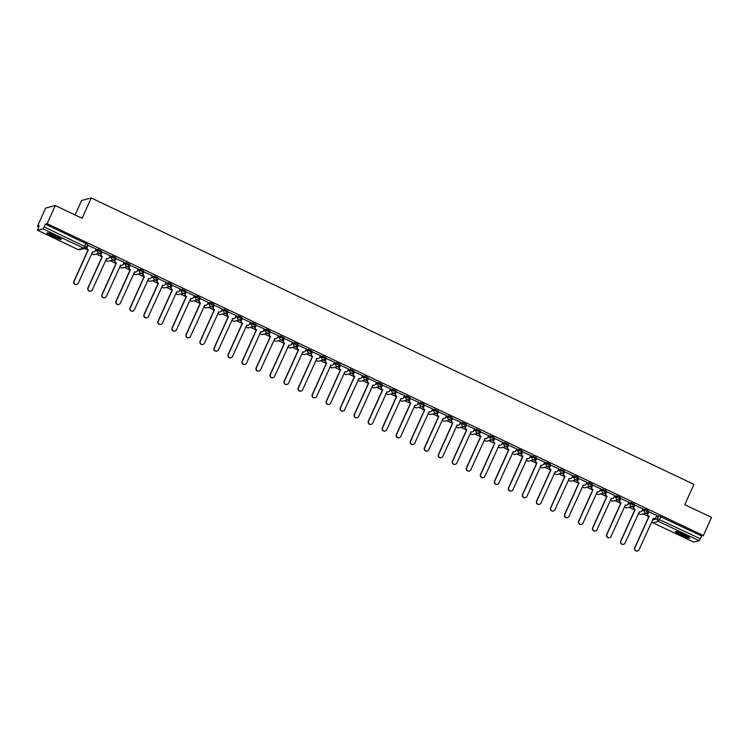 <?xml version="1.0" encoding="UTF-8"?>
<svg xmlns="http://www.w3.org/2000/svg" width="749" height="749" viewBox="0 0 749 749"><rect width="100%" height="100%" fill="white"/><g stroke="black" fill="none" stroke-linecap="round" stroke-linejoin="round"><path stroke-width="1.12" d="M101.152 252.001L101.611 251.046L97.979 249.361L97.529 250.363L101.115 252.076A2.013 1.975 -104.4 0 1 98.503 253.04A2.013 1.975 75.6 0 1 97.529 250.363L95.179 250.971M115.168 258.667L115.627 257.712L114.176 256.785L111.994 256.027L111.545 257.029L115.14 258.733A2.013 1.975 -104.4 0 1 112.519 259.706A2.013 1.975 75.6 0 1 111.545 257.029L109.195 257.628M129.193 265.333L129.652 264.369L126.019 262.693L125.56 263.695L129.156 265.399A2.013 1.975 -104.4 0 1 126.544 266.363A2.013 1.975 75.6 0 1 125.56 263.695L123.22 264.294M143.209 271.99L143.668 271.035L142.216 270.108L140.035 269.35L139.586 270.352L143.181 272.065A2.013 1.975 -104.4 0 1 140.559 273.029A2.013 1.975 75.6 0 1 139.586 270.352L137.236 270.96M157.234 278.656L157.693 277.701L154.06 276.016L153.601 277.018L157.196 278.722A2.013 1.975 -104.4 0 1 154.575 279.695A2.013 1.975 75.6 0 1 153.601 277.018L151.261 277.617M171.249 285.313L171.708 284.358L170.257 283.431L168.076 282.682L167.626 283.684L171.221 285.388A2.013 1.975 -104.4 0 1 168.6 286.352A2.013 1.975 75.6 0 1 167.626 283.684L165.276 284.283M185.275 291.979L185.724 291.024L182.091 289.339L181.642 290.34L185.237 292.054A2.013 1.975 -104.4 0 1 182.616 293.018A2.013 1.975 75.6 0 1 181.642 290.34L179.301 290.949M199.29 298.645L199.749 297.69L198.298 296.763L196.116 296.005L195.667 297.007L199.262 298.711A2.013 1.975 -104.4 0 1 196.641 299.684A2.013 1.975 75.6 0 1 195.667 297.007L193.317 297.606M213.306 305.302L213.765 304.347L212.323 303.42L210.132 302.671L209.683 303.673L213.278 305.377A2.013 1.975 -104.4 0 1 210.656 306.341A2.013 1.975 75.6 0 1 209.683 303.673L207.342 304.272M227.331 311.968L227.79 311.013L224.157 309.328L223.708 310.329L227.293 312.043A2.013 1.975 -104.4 0 1 224.681 313.007A2.013 1.975 75.6 0 1 223.708 310.329L221.358 310.938M241.347 318.634L241.805 317.679L240.354 316.743L238.173 315.994L237.723 316.996L241.318 318.7A2.013 1.975 -104.4 0 1 238.697 319.673A2.013 1.975 75.6 0 1 237.723 316.996L235.373 317.595M255.372 325.291L255.83 324.336L252.198 322.66L251.739 323.652L255.334 325.366A2.013 1.975 -104.4 0 1 252.722 326.33A2.013 1.975 75.6 0 1 251.739 323.652L249.398 324.261M269.387 331.957L269.846 331.002L268.395 330.075L266.213 329.317L265.764 330.318L269.359 332.032A2.013 1.975 -104.4 0 1 266.738 332.996A2.013 1.975 75.6 0 1 265.764 330.318L263.414 330.927M283.412 338.623L283.871 337.668L280.238 335.983L279.78 336.984L283.375 338.688A2.013 1.975 -104.4 0 1 280.753 339.662A2.013 1.975 75.6 0 1 279.78 336.984L277.439 337.584M297.428 345.28L297.887 344.325L296.435 343.398L294.254 342.639L293.805 343.641L297.4 345.355A2.013 1.975 -104.4 0 1 294.778 346.319A2.013 1.975 75.6 0 1 293.805 343.641L291.455 344.25M311.453 351.946L311.902 350.991L308.27 349.306L307.82 350.307L311.415 352.021A2.013 1.975 -104.4 0 1 308.794 352.985A2.013 1.975 75.6 0 1 307.82 350.307L305.48 350.916M325.927 357.657L325.478 358.649L325.927 357.657L322.295 355.972L321.845 356.973L325.441 358.677A2.013 1.975 -104.4 0 1 322.819 359.642A2.013 1.975 75.6 0 1 321.845 356.973L319.495 357.573M339.484 365.269L339.943 364.314L338.501 363.387L336.31 362.628L335.861 363.63L339.456 365.343A2.013 1.975 -104.4 0 1 336.835 366.308A2.013 1.975 75.6 0 1 335.861 363.63L333.52 364.239M353.509 371.935L353.968 370.98L350.335 369.294L349.877 370.296L353.472 372A2.013 1.975 -104.4 0 1 350.86 372.974A2.013 1.975 75.6 0 1 349.877 370.296L347.536 370.905M367.984 377.636L367.534 378.638L367.984 377.636L364.351 375.961L363.902 376.962L367.497 378.666A2.013 1.975 -104.4 0 1 364.875 379.631A2.013 1.975 75.6 0 1 363.902 376.962L361.552 377.562M381.55 385.258L382.009 384.303L378.376 382.617L377.917 383.619L381.513 385.332A2.013 1.975 -104.4 0 1 378.9 386.297A2.013 1.975 75.6 0 1 377.917 383.619L375.577 384.228M395.566 391.924L396.024 390.969L394.573 390.042L392.392 389.283L391.942 390.285L395.538 391.989A2.013 1.975 -104.4 0 1 392.916 392.963A2.013 1.975 75.6 0 1 391.942 390.285L389.592 390.884M410.049 397.625L409.591 398.627L410.049 397.625L406.417 395.949L405.958 396.951L409.553 398.655A2.013 1.975 -104.4 0 1 406.932 399.62A2.013 1.975 75.6 0 1 405.958 396.951L403.617 397.55M423.606 405.246L424.065 404.291L422.614 403.365L420.432 402.606L419.983 403.608L423.578 405.321A2.013 1.975 -104.4 0 1 420.957 406.286A2.013 1.975 75.6 0 1 419.983 403.608L417.633 404.217M437.631 411.913L438.081 410.958L434.448 409.272L433.999 410.274L437.594 411.978A2.013 1.975 -104.4 0 1 434.972 412.952A2.013 1.975 75.6 0 1 433.999 410.274L431.658 410.873M451.647 418.569L452.106 417.614L450.655 416.687L448.473 415.938L448.024 416.94L451.619 418.644A2.013 1.975 -104.4 0 1 448.997 419.609A2.013 1.975 75.6 0 1 448.024 416.94L445.674 417.539M465.663 425.235L466.121 424.28L464.67 423.354L462.489 422.595L462.039 423.597L465.635 425.31A2.013 1.975 -104.4 0 1 463.013 426.275A2.013 1.975 75.6 0 1 462.039 423.597L459.699 424.206M479.688 431.901L480.146 430.947L476.514 429.261L476.055 430.263L479.65 431.967A2.013 1.975 -104.4 0 1 477.038 432.941A2.013 1.975 75.6 0 1 476.055 430.263L473.714 430.862M493.703 438.558L494.162 437.603L492.711 436.676L490.529 435.927L490.08 436.929L493.675 438.633A2.013 1.975 -104.4 0 1 491.054 439.597A2.013 1.975 75.6 0 1 490.08 436.929L487.73 437.528M507.728 445.224L508.187 444.269L504.554 442.584L504.096 443.586L507.691 445.299A2.013 1.975 -104.4 0 1 505.079 446.264A2.013 1.975 75.6 0 1 504.096 443.586L501.755 444.194M521.744 451.89L522.203 450.935L520.752 449.999L518.57 449.25L518.121 450.252L521.716 451.956A2.013 1.975 -104.4 0 1 519.094 452.93A2.013 1.975 75.6 0 1 518.121 450.252L515.771 450.851M535.769 458.547L536.228 457.592L532.595 455.916L532.136 456.909L535.732 458.622A2.013 1.975 -104.4 0 1 533.11 459.586A2.013 1.975 75.6 0 1 532.136 456.909L529.796 457.517M549.785 465.213L550.243 464.258L548.792 463.331L546.611 462.573L546.161 463.575L549.757 465.288A2.013 1.975 -104.4 0 1 547.135 466.252A2.013 1.975 75.6 0 1 546.161 463.575L543.811 464.183M563.81 471.879L564.259 470.924L560.626 469.239L560.177 470.241L563.772 471.945A2.013 1.975 -104.4 0 1 561.151 472.909A2.013 1.975 75.6 0 1 560.177 470.241L557.836 470.84M577.825 478.536L578.284 477.581L576.833 476.654L574.652 475.896L574.202 476.898L577.797 478.611A2.013 1.975 -104.4 0 1 575.176 479.575A2.013 1.975 75.6 0 1 574.202 476.898L571.852 477.506M591.841 485.202L592.3 484.247L590.849 483.32L588.667 482.562L588.218 483.564L591.813 485.277A2.013 1.975 -104.4 0 1 589.191 486.241A2.013 1.975 75.6 0 1 588.218 483.564L585.877 484.172M605.866 491.868L606.325 490.913L602.692 489.228L602.233 490.23L605.829 491.934A2.013 1.975 -104.4 0 1 603.217 492.898A2.013 1.975 75.6 0 1 602.233 490.23L599.893 490.829M619.882 498.525L620.341 497.57L618.889 496.643L616.708 495.885L616.258 496.887L619.854 498.6A2.013 1.975 -104.4 0 1 617.232 499.564A2.013 1.975 75.6 0 1 616.258 496.887L613.908 497.495M633.907 505.191L634.366 504.236L630.733 502.551L630.274 503.553L633.869 505.257A2.013 1.975 -104.4 0 1 631.257 506.23A2.013 1.975 75.6 0 1 630.274 503.553L627.934 504.161M647.922 511.857L648.381 510.893L646.93 509.966L644.749 509.217L644.299 510.219L647.894 511.923A2.013 1.975 -104.4 0 1 645.273 512.887A2.013 1.975 75.6 0 1 644.299 510.219L641.949 510.818M681.019 535.189A7.855 0.983 -155.7 0 0 689.679 538.035A7.855 0.983 -155.7 0 0 684.024 534.421A7.855 0.983 -155.7 0 0 675.364 531.575A7.855 0.983 -155.7 0 0 681.019 535.189M52.645 236.562A7.855 0.983 -155.7 0 0 61.306 239.408A7.855 0.983 -155.7 0 0 55.651 235.785A7.855 0.983 -155.7 0 0 46.99 232.939A7.855 0.983 -155.7 0 0 52.645 236.562M55.314 205.554L82.1 218.277L91.266 197.979L693.939 484.388L684.764 504.695L711.55 517.419L703.367 535.544L47.131 223.67L55.314 205.554L45.68 208.035L37.497 226.151L38.742 226.741M84.45 248.462L87.97 250.138M96.275 254.08L101.986 256.804M110.29 260.746L116.011 263.461M124.315 267.412L130.026 270.127M138.331 274.068L144.051 276.784M152.356 280.735L158.067 283.45M166.372 287.401L172.092 290.116M180.397 294.057L186.108 296.773M194.412 300.724L200.123 303.439M208.437 307.39L214.148 310.105M222.453 314.046L228.164 316.761M236.469 320.712L242.189 323.428M250.494 327.379L256.205 330.094M264.509 334.035L270.23 336.75M278.534 340.701L284.246 343.417M292.55 347.367L298.271 350.083M306.575 354.024L312.286 356.739M320.591 360.69L326.302 363.405M334.616 367.356L340.327 370.072M348.631 374.013L354.343 376.728M362.647 380.679L368.368 383.394M376.672 387.336L382.383 390.06M390.688 394.002L396.408 396.717M404.713 400.668L410.424 403.383M418.728 407.325L424.449 410.04M432.753 413.991L438.465 416.706M446.769 420.657L452.48 423.372M460.794 427.314L466.505 430.029M474.81 433.98L480.521 436.695M488.825 440.646L494.546 443.361M502.851 447.303L508.562 450.018M516.866 453.969L522.587 456.684M530.891 460.635L536.602 463.35M544.907 467.292L550.627 470.007M558.932 473.958L564.643 476.673M572.948 480.624L578.659 483.339M586.973 487.281L592.684 489.996M600.988 493.947L606.699 496.662M615.004 500.613L620.724 503.328M629.029 507.27L634.74 509.985M643.045 513.936L648.765 516.651M75.087 214.944L81.622 200.46L91.266 197.979M37.497 226.151L39.201 225.711L37.45 230.252L42.946 228.848L44.154 226.928L86.275 247.236A2.013 1.975 75.6 0 1 84.983 248.331A2.013 2.013 0 0 0 86.313 247.207L87.586 244.38L86.313 247.161M47.131 223.67L45.427 224.11L44.154 226.928M656.424 516.482L658.774 515.874L657.491 518.701L700.39 538.803L699.182 540.722L693.658 542.098M700.39 538.803L701.663 535.984L703.367 535.544M656.864 515.509L648.625 511.745M642.848 508.852L634.609 505.088M628.823 502.186L620.584 498.422M614.807 495.52L606.568 491.765M600.782 488.863L592.553 485.099M586.767 482.197L578.528 478.433M572.742 475.531L564.512 471.776M558.726 468.874L550.487 465.11M544.71 462.208L536.471 458.444M530.685 455.542L522.446 451.787M516.67 448.885L508.431 445.121M502.645 442.219L494.406 438.455M488.629 435.562L480.39 431.798M474.604 428.896L466.374 425.132M460.588 422.23L452.349 418.466M446.563 415.573L438.334 411.81M432.548 408.907L424.308 405.143M418.532 402.241L410.293 398.477M404.507 395.584L396.268 391.821M390.491 388.918L382.252 385.155M376.466 382.252L368.227 378.488M362.45 375.595L354.211 371.832M348.425 368.929L340.196 365.166M334.41 362.263L326.171 358.509M320.385 355.606L312.155 351.843M306.369 348.94L298.13 345.177M292.353 342.274L284.114 338.52M278.328 335.618L270.089 331.854M264.313 328.951L256.074 325.188M250.288 322.285L242.049 318.531M236.272 315.629L228.033 311.865M222.247 308.963L214.017 305.199M208.231 302.306L199.992 298.542M194.206 295.64L185.977 291.876M180.191 288.974L171.952 285.21M166.175 282.317L157.936 278.553M152.15 275.651L143.911 271.887M138.134 268.985L129.895 265.221M124.109 262.328L115.87 258.564M110.094 255.662L101.855 251.898M96.069 248.996L87.839 245.232M95.638 249.969L97.979 249.361M109.654 256.626L111.994 256.027M123.679 263.292L126.019 262.693M137.694 269.958L140.035 269.35M151.71 276.615L154.06 276.016M165.735 283.281L168.076 282.682M179.751 289.947L182.091 289.339M193.776 296.604L196.116 296.005M207.791 303.27L210.132 302.671M221.816 309.936L224.157 309.328M235.832 316.593L238.173 315.994M249.857 323.259L252.198 322.66M263.873 329.925L266.213 329.317M277.888 336.582L280.238 335.983M291.913 343.248L294.254 342.639M305.929 349.914L308.27 349.306M319.954 356.571L322.295 355.972M333.97 363.237L336.31 362.628M347.995 369.894L350.335 369.294M362.01 376.56L364.351 375.961M376.035 383.226L378.376 382.617M390.051 389.883L392.392 389.283M404.067 396.549L406.417 395.949M418.092 403.215L420.432 402.606M432.107 409.872L434.448 409.272M446.132 416.538L448.473 415.938M460.148 423.204L462.489 422.595M474.173 429.86L476.514 429.261M488.189 436.527L490.529 435.927M502.214 443.193L504.554 442.584M516.23 449.849L518.57 449.25M530.245 456.516L532.595 455.916M544.27 463.182L546.611 462.573M558.286 469.838L560.626 469.239M572.311 476.504L574.652 475.896M586.327 483.171L588.667 482.562M600.352 489.827L602.692 489.228M614.367 496.493L616.708 495.885M628.392 503.15L630.733 502.551M642.408 509.816L644.749 509.217M86.266 247.31L86.837 247.582M99.018 253.377L100.853 254.248M113.043 260.043L114.878 260.914M127.058 266.7L128.894 267.571M141.084 273.366L142.909 274.237M155.099 280.032L156.934 280.903M169.124 286.689L170.95 287.56M183.14 293.355L184.975 294.226M197.156 300.021L198.991 300.892M211.181 306.678L213.016 307.549M225.196 313.344L227.031 314.215M239.221 320.001L241.056 320.881M253.237 326.667L255.072 327.538M267.262 333.333L269.088 334.204M281.278 339.99L283.113 340.861M295.303 346.656L297.128 347.527M309.318 353.322L311.153 354.193M323.334 359.979L325.169 360.849M337.359 366.645L339.194 367.516M351.375 373.311L353.21 374.182M365.4 379.968L367.235 380.838M379.415 386.634L381.25 387.505M393.44 393.3L395.266 394.171M407.456 399.957L409.291 400.827M421.481 406.623L423.307 407.493M435.497 413.289L437.332 414.16M449.512 419.946L451.347 420.816M463.537 426.612L465.372 427.482M477.553 433.268L479.388 434.148M491.578 439.935L493.413 440.805M505.594 446.601L507.429 447.471M519.619 453.257L521.444 454.137M533.634 459.923L535.469 460.794M547.659 466.59L549.485 467.46M561.675 473.246L563.51 474.117M575.691 479.912L577.526 480.783M589.716 486.578L591.551 487.449M603.731 493.235L605.567 494.106M617.756 499.901L619.592 500.772M631.772 506.567L633.607 507.438M645.797 513.224L647.623 514.095M647.67 513.908L646.087 513.149M45.427 224.11L87.586 244.38M701.663 535.984L658.774 515.874M633.654 507.242L632.062 506.493M619.629 500.585L618.047 499.826M605.613 493.919L604.022 493.16M591.598 487.253L590.006 486.504M577.573 480.596L575.981 479.837M563.557 473.93L561.965 473.171M549.532 467.273L547.94 466.515M535.516 460.607L533.925 459.849M521.491 453.941L519.909 453.182M507.476 447.284L505.884 446.526M493.46 440.618L491.868 439.86M479.435 433.952L477.843 433.203M465.419 427.295L463.828 426.537M451.394 420.629L449.803 419.871M437.379 413.963L435.787 413.214M423.354 407.306L421.762 406.548M409.338 400.64L407.746 399.882M395.313 393.974L393.731 393.225M381.297 387.317L379.706 386.559M367.282 380.651L365.69 379.893M353.256 373.985L351.665 373.236M339.241 367.328L337.649 366.57M325.216 360.662L323.624 359.904M311.2 353.996L309.609 353.247M297.175 347.339L295.583 346.581M283.159 340.673L281.568 339.915M269.134 334.017L267.552 333.258M255.119 327.35L253.527 326.592M241.103 320.684L239.511 319.926M227.078 314.028L225.486 313.269M213.062 307.362L211.471 306.603M199.037 300.695L197.446 299.946M185.022 294.039L183.43 293.28M170.997 287.373L169.405 286.614M156.981 280.706L155.389 279.957M142.956 274.05L141.374 273.291M128.94 267.384L127.349 266.625M114.925 260.718L113.333 259.969M100.9 254.061L99.308 253.302M86.884 247.395L86.341 247.142M648.887 511.661L648.016 513.589A2.013 1.975 75.6 0 0 648.999 516.258L648.746 516.323A2.013 1.975 -104.4 0 1 647.773 513.645L648.653 511.698M654.598 518.514A2.013 1.975 -104.4 0 1 653.194 518.439M637.465 550.992A2.313 2.266 -104.4 0 1 634.693 547.8L648.877 516.389M649.13 516.323L634.946 547.734A2.313 2.266 75.6 0 0 637.596 550.964A2.313 2.266 75.6 0 0 639.084 549.7L653.4 518.355A2.013 1.975 75.6 0 0 656.021 517.39L656.882 515.462M634.871 504.995L634 506.923A2.013 1.975 75.6 0 0 634.974 509.601L634.721 509.657A2.013 1.975 -104.4 0 1 633.748 506.989L634.628 505.041M640.573 511.848A2.013 1.975 -104.4 0 1 639.178 511.773L639.374 511.689A2.013 1.975 75.6 0 0 641.996 510.724L642.867 508.796M623.449 544.326A2.313 2.266 -104.4 0 1 620.678 541.134L634.862 509.723M635.115 509.657L620.93 541.068A2.313 2.266 75.6 0 0 623.571 544.298A2.313 2.266 75.6 0 0 625.059 543.034L639.374 511.689M620.846 498.338L619.985 500.257A2.013 1.975 75.6 0 0 620.958 502.935L620.706 503A2.013 1.975 -104.4 0 1 619.732 500.323L620.612 498.375M626.557 505.182A2.013 1.975 -104.4 0 1 625.153 505.116M609.424 537.66A2.313 2.266 -104.4 0 1 606.662 534.477L620.837 503.066M621.09 503L606.905 534.411A2.313 2.266 75.6 0 0 609.555 537.632A2.313 2.266 75.6 0 0 611.044 536.378L625.359 505.023A2.013 1.975 75.6 0 0 627.98 504.058L628.851 502.139M688.677 536.977A6.797 0.852 24.3 0 1 687.46 536.743A6.797 0.852 24.3 0 1 681.328 534.309A6.797 0.852 24.3 0 1 676.824 531.631M678.51 532.136A6.292 0.786 -155.7 0 0 687.179 536.05M676.178 531.49A7.799 0.974 -155.7 0 0 688.134 537.136A7.799 0.974 -155.7 0 0 689.211 537.379M60.304 238.351A6.797 0.852 24.3 0 1 59.077 238.107A6.797 0.852 24.3 0 1 52.954 235.673A6.797 0.852 24.3 0 1 48.451 232.995M50.136 233.501A6.292 0.786 -155.7 0 0 58.806 237.414M47.805 232.864A7.799 0.974 -155.7 0 0 59.761 238.5A7.799 0.974 -155.7 0 0 60.828 238.744M606.83 491.672L605.96 493.6A2.013 1.975 75.6 0 0 606.933 496.269L606.681 496.334A2.013 1.975 -104.4 0 1 605.707 493.657L606.587 491.709M612.542 498.525A2.013 1.975 -104.4 0 1 611.137 498.45M595.408 531.004A2.313 2.266 -104.4 0 1 592.637 527.811L606.821 496.4M607.074 496.334L592.89 527.745A2.313 2.266 75.6 0 0 595.53 530.975A2.313 2.266 75.6 0 0 597.019 529.712L611.343 498.366A2.013 1.975 75.6 0 0 613.955 497.402L614.826 495.473M592.805 485.006L591.944 486.934A2.013 1.975 75.6 0 0 592.918 489.612L592.665 489.677A2.013 1.975 -104.4 0 1 591.691 487L592.571 485.052M598.517 491.859A2.013 1.975 -104.4 0 1 597.112 491.784M581.383 524.337A2.313 2.266 -104.4 0 1 578.621 521.145L592.796 489.734M593.049 489.677L578.865 521.079A2.313 2.266 75.6 0 0 581.514 524.309A2.313 2.266 75.6 0 0 583.003 523.045L597.318 491.7A2.013 1.975 75.6 0 0 599.94 490.735L600.81 488.807M578.79 478.349L577.919 480.268A2.013 1.975 75.6 0 0 578.893 482.946L578.649 483.011A2.013 1.975 -104.4 0 1 577.666 480.334L578.546 478.386M584.501 485.193A2.013 1.975 -104.4 0 1 583.096 485.127M567.368 517.671A2.313 2.266 -104.4 0 1 564.596 514.488L578.78 483.077M579.033 483.011L564.849 514.423A2.313 2.266 75.6 0 0 567.489 517.643A2.313 2.266 75.6 0 0 568.978 516.389L583.302 485.043A2.013 1.975 75.6 0 0 585.924 484.069L586.785 482.15M564.774 471.683L563.903 473.611A2.013 1.975 75.6 0 0 564.877 476.28L564.624 476.345A2.013 1.975 -104.4 0 1 563.651 473.677L564.531 471.72M570.476 478.536A2.013 1.975 -104.4 0 1 569.081 478.461M553.342 511.015A2.313 2.266 -104.4 0 1 550.581 507.822L564.765 476.411M565.008 476.345L550.824 507.756A2.313 2.266 75.6 0 0 553.474 510.987A2.313 2.266 75.6 0 0 554.962 509.723L569.277 478.377A2.013 1.975 75.6 0 0 571.899 477.413L572.77 475.484M550.749 465.026L549.878 466.945A2.013 1.975 75.6 0 0 550.852 469.623L550.609 469.689A2.013 1.975 -104.4 0 1 549.635 467.011L550.515 465.063M556.46 471.87A2.013 1.975 -104.4 0 1 555.056 471.795L555.262 471.711A2.013 1.975 75.6 0 0 557.883 470.747L558.745 468.827M539.327 504.349A2.313 2.266 -104.4 0 1 536.556 501.156L550.74 469.745M550.992 469.689L536.808 501.09A2.313 2.266 75.6 0 0 539.458 504.32A2.313 2.266 75.6 0 0 540.947 503.056L555.262 471.711M536.733 458.36L535.863 460.279A2.013 1.975 75.6 0 0 536.836 462.957L536.584 463.022A2.013 1.975 -104.4 0 1 535.61 460.345L536.49 458.397M542.435 465.204A2.013 1.975 -104.4 0 1 541.04 465.138M525.311 497.682A2.313 2.266 -104.4 0 1 522.54 494.499L536.724 463.088M536.967 463.022L522.793 494.434A2.313 2.266 75.6 0 0 525.433 497.654A2.313 2.266 75.6 0 0 526.921 496.4L541.237 465.054A2.013 1.975 75.6 0 0 543.858 464.08L544.729 462.161M522.708 451.694L521.838 453.622A2.013 1.975 75.6 0 0 522.821 456.291L522.568 456.356A2.013 1.975 -104.4 0 1 521.594 453.688L522.474 451.731M528.419 458.547A2.013 1.975 -104.4 0 1 527.015 458.472M511.286 491.026A2.313 2.266 -104.4 0 1 508.515 487.833L522.699 456.422M522.952 456.356L508.768 487.768A2.313 2.266 75.6 0 0 511.417 490.998A2.313 2.266 75.6 0 0 512.906 489.734L527.221 458.388A2.013 1.975 75.6 0 0 529.843 457.424L530.704 455.495M508.693 445.037L507.822 446.956A2.013 1.975 75.6 0 0 508.796 449.634L508.543 449.7A2.013 1.975 -104.4 0 1 507.569 447.022L508.449 445.075M514.394 451.881A2.013 1.975 -104.4 0 1 512.999 451.816M497.27 484.36A2.313 2.266 -104.4 0 1 494.499 481.167L508.683 449.756M508.936 449.7L494.752 481.111A2.313 2.266 75.6 0 0 497.392 484.331A2.313 2.266 75.6 0 0 498.881 483.068L513.196 451.722A2.013 1.975 75.6 0 0 515.818 450.758L516.688 448.838M494.668 438.371L493.806 440.29A2.013 1.975 75.6 0 0 494.78 442.968L494.527 443.034A2.013 1.975 -104.4 0 1 493.554 440.356L494.434 438.408M500.379 445.215A2.013 1.975 -104.4 0 1 498.974 445.149M483.245 477.693A2.313 2.266 -104.4 0 1 480.484 474.51L494.658 443.099M494.911 443.034L480.727 474.445A2.313 2.266 75.6 0 0 483.377 477.665A2.313 2.266 75.6 0 0 484.865 476.411L499.18 445.065A2.013 1.975 75.6 0 0 501.802 444.091L502.673 442.172M480.652 431.705L479.781 433.634A2.013 1.975 75.6 0 0 480.755 436.302L480.502 436.367A2.013 1.975 -104.4 0 1 479.529 433.699L480.409 431.742M486.363 438.558A2.013 1.975 -104.4 0 1 484.959 438.483M469.23 471.037A2.313 2.266 -104.4 0 1 466.458 467.844L480.643 436.433M480.895 436.367L466.711 467.779A2.313 2.266 75.6 0 0 469.351 471.009A2.313 2.266 75.6 0 0 470.84 469.745L485.165 438.399A2.013 1.975 75.6 0 0 487.777 437.435L488.648 435.506M466.627 425.048L465.766 426.967A2.013 1.975 75.6 0 0 466.739 429.645L466.487 429.711A2.013 1.975 -104.4 0 1 465.513 427.033L466.393 425.086M472.338 431.892A2.013 1.975 -104.4 0 1 470.934 431.827M455.205 464.371A2.313 2.266 -104.4 0 1 452.443 461.178L466.618 429.776M466.87 429.711L452.686 461.122A2.313 2.266 75.6 0 0 455.336 464.343A2.313 2.266 75.6 0 0 456.824 463.079L471.14 431.733A2.013 1.975 75.6 0 0 473.761 430.769L474.632 428.849M452.611 418.382L451.741 420.301A2.013 1.975 75.6 0 0 452.714 422.979L452.471 423.045A2.013 1.975 -104.4 0 1 451.488 420.367L452.368 418.419M458.322 425.226A2.013 1.975 -104.4 0 1 456.918 425.16M441.189 457.705A2.313 2.266 -104.4 0 1 438.418 454.521L452.602 423.11M452.855 423.045L438.671 454.456A2.313 2.266 75.6 0 0 441.311 457.676A2.313 2.266 75.6 0 0 442.799 456.422L457.124 425.076A2.013 1.975 75.6 0 0 459.746 424.103L460.607 422.183M438.596 411.716L437.725 413.645A2.013 1.975 75.6 0 0 438.699 416.322L438.446 416.378A2.013 1.975 -104.4 0 1 437.472 413.71L438.352 411.753M444.297 418.569A2.013 1.975 -104.4 0 1 442.902 418.494M427.164 451.048A2.313 2.266 -104.4 0 1 424.402 447.855L438.586 416.444M438.83 416.378L424.646 447.79A2.313 2.266 75.6 0 0 427.295 451.02A2.313 2.266 75.6 0 0 428.784 449.756L443.099 418.41A2.013 1.975 75.6 0 0 445.721 417.446L446.591 415.517M424.571 405.059L423.7 406.979A2.013 1.975 75.6 0 0 424.674 409.656L424.43 409.722A2.013 1.975 -104.4 0 1 423.457 407.044L424.337 405.097M430.282 411.903A2.013 1.975 -104.4 0 1 428.877 411.838M413.148 444.382A2.313 2.266 -104.4 0 1 410.377 441.198L424.561 409.787M424.814 409.722L410.63 441.133A2.313 2.266 75.6 0 0 413.279 444.354A2.313 2.266 75.6 0 0 414.768 443.09L429.083 411.744A2.013 1.975 75.6 0 0 431.705 410.78L432.566 408.86M410.555 398.393L409.684 400.312A2.013 1.975 75.6 0 0 410.658 402.99L410.405 403.056A2.013 1.975 -104.4 0 1 409.431 400.378L410.312 398.431M416.257 405.246A2.013 1.975 -104.4 0 1 414.862 405.172M399.133 437.725A2.313 2.266 -104.4 0 1 396.361 434.532L410.546 403.121M410.789 403.056L396.614 434.467A2.313 2.266 75.6 0 0 399.254 437.688A2.313 2.266 75.6 0 0 400.743 436.433L415.058 405.087A2.013 1.975 75.6 0 0 417.68 404.114L418.551 402.194M396.53 391.727L395.659 393.656A2.013 1.975 75.6 0 0 396.642 396.333L396.39 396.39A2.013 1.975 -104.4 0 1 395.416 393.721L396.296 391.774M402.241 398.58A2.013 1.975 -104.4 0 1 400.837 398.505M385.108 431.059A2.313 2.266 -104.4 0 1 382.336 427.866L396.521 396.455M396.773 396.39L382.589 427.801A2.313 2.266 75.6 0 0 385.239 431.031A2.313 2.266 75.6 0 0 386.727 429.767L401.043 398.421A2.013 1.975 75.6 0 0 403.664 397.457L404.526 395.528M382.514 385.07L381.644 386.99A2.013 1.975 75.6 0 0 382.617 389.667L382.364 389.733A2.013 1.975 -104.4 0 1 381.391 387.055L382.271 385.108M388.216 391.914A2.013 1.975 -104.4 0 1 386.821 391.849M371.092 424.393A2.313 2.266 -104.4 0 1 368.321 421.21L382.505 389.798M382.758 389.733L368.574 421.144A2.313 2.266 75.6 0 0 371.214 424.365A2.313 2.266 75.6 0 0 372.702 423.11L387.018 391.755A2.013 1.975 75.6 0 0 389.639 390.791L390.51 388.871M368.489 378.404L367.628 380.333A2.013 1.975 75.6 0 0 368.602 383.001L368.349 383.067A2.013 1.975 -104.4 0 1 367.375 380.389L368.255 378.442M374.2 385.258A2.013 1.975 -104.4 0 1 372.796 385.183M357.067 417.736A2.313 2.266 -104.4 0 1 354.305 414.543L368.48 383.132M368.733 383.067L354.549 414.478A2.313 2.266 75.6 0 0 357.198 417.708A2.313 2.266 75.6 0 0 358.687 416.444L373.002 385.098A2.013 1.975 75.6 0 0 375.623 384.134L376.494 382.205M354.474 371.738L353.603 373.667A2.013 1.975 75.6 0 0 354.577 376.344L354.324 376.41A2.013 1.975 -104.4 0 1 353.35 373.732L354.23 371.785M360.185 378.591A2.013 1.975 -104.4 0 1 358.78 378.517M343.051 411.07A2.313 2.266 -104.4 0 1 340.28 407.877L354.464 376.466M354.717 376.401L340.533 407.812A2.313 2.266 75.6 0 0 343.173 411.042A2.313 2.266 75.6 0 0 344.662 409.778L358.986 378.432A2.013 1.975 75.6 0 0 361.598 377.468L362.469 375.539M340.449 365.081L339.587 367.001A2.013 1.975 75.6 0 0 340.561 369.678L340.308 369.744A2.013 1.975 -104.4 0 1 339.334 367.066L340.215 365.119M346.16 371.925A2.013 1.975 -104.4 0 1 344.765 371.86M329.026 404.404A2.313 2.266 -104.4 0 1 326.264 401.221L340.439 369.809M340.692 369.744L326.508 401.155A2.313 2.266 75.6 0 0 329.157 404.376A2.313 2.266 75.6 0 0 330.646 403.121L344.961 371.766A2.013 1.975 75.6 0 0 347.583 370.802L348.454 368.882M326.433 358.415L325.562 360.344A2.013 1.975 75.6 0 0 326.536 363.012L326.292 363.078A2.013 1.975 -104.4 0 1 325.309 360.4L326.19 358.453M332.144 365.269A2.013 1.975 -104.4 0 1 330.74 365.194M315.011 397.747A2.313 2.266 -104.4 0 1 312.239 394.554L326.424 363.143M326.676 363.078L312.492 394.489A2.313 2.266 75.6 0 0 315.132 397.719A2.313 2.266 75.6 0 0 316.63 396.455L330.946 365.109A2.013 1.975 75.6 0 0 333.567 364.145L334.428 362.216M312.417 351.749L311.547 353.678A2.013 1.975 75.6 0 0 312.52 356.355L312.267 356.421A2.013 1.975 -104.4 0 1 311.294 353.743L312.174 351.796M318.119 358.602A2.013 1.975 -104.4 0 1 316.724 358.528M300.986 391.081A2.313 2.266 -104.4 0 1 298.224 387.888L312.408 356.477M312.651 356.421L298.477 387.823A2.313 2.266 75.6 0 0 301.117 391.053A2.313 2.266 75.6 0 0 302.605 389.789L316.921 358.443A2.013 1.975 75.6 0 0 319.542 357.479L320.413 355.55M298.392 345.092L297.522 347.012A2.013 1.975 75.6 0 0 298.495 349.689L298.252 349.755A2.013 1.975 -104.4 0 1 297.278 347.077L298.158 345.13M304.103 351.936A2.013 1.975 -104.4 0 1 302.699 351.871M286.97 384.415A2.313 2.266 -104.4 0 1 284.199 381.232L298.383 349.82M298.636 349.755L284.451 381.166A2.313 2.266 75.6 0 0 287.101 384.387A2.313 2.266 75.6 0 0 288.59 383.132L302.905 351.787A2.013 1.975 75.6 0 0 305.526 350.813L306.388 348.894M284.377 338.426L283.506 340.355A2.013 1.975 75.6 0 0 284.48 343.023L284.227 343.089A2.013 1.975 -104.4 0 1 283.253 340.421L284.133 338.464M290.078 345.28A2.013 1.975 -104.4 0 1 288.683 345.205M272.954 377.758A2.313 2.266 -104.4 0 1 270.183 374.566L284.367 343.154M284.611 343.089L270.436 374.5A2.313 2.266 75.6 0 0 273.076 377.73A2.313 2.266 75.6 0 0 274.565 376.466L288.88 345.12A2.013 1.975 75.6 0 0 291.501 344.156L292.372 342.227M270.352 331.77L269.481 333.689A2.013 1.975 75.6 0 0 270.464 336.367L270.211 336.432A2.013 1.975 -104.4 0 1 269.237 333.754L270.117 331.807M276.063 338.614A2.013 1.975 -104.4 0 1 274.658 338.539M258.929 371.092A2.313 2.266 -104.4 0 1 256.158 367.899L270.342 336.488M270.595 336.432L256.411 367.834A2.313 2.266 75.6 0 0 259.06 371.064A2.313 2.266 75.6 0 0 260.549 369.8L274.864 338.454A2.013 1.975 75.6 0 0 277.486 337.49L278.356 335.571M256.336 325.103L255.465 327.023A2.013 1.975 75.6 0 0 256.439 329.7L256.186 329.766A2.013 1.975 -104.4 0 1 255.212 327.088L256.092 325.141M262.038 331.947A2.013 1.975 -104.4 0 1 260.643 331.882M244.914 364.426A2.313 2.266 -104.4 0 1 242.142 361.243L256.327 329.832M256.579 329.766L242.395 361.177A2.313 2.266 75.6 0 0 245.035 364.398A2.313 2.266 75.6 0 0 246.524 363.143L260.839 331.798A2.013 1.975 75.6 0 0 263.461 330.824L264.331 328.905M242.311 318.437L241.45 320.366A2.013 1.975 75.6 0 0 242.423 323.034L242.17 323.1A2.013 1.975 -104.4 0 1 241.197 320.432L242.077 318.475M248.022 325.291A2.013 1.975 -104.4 0 1 246.618 325.216M230.889 357.769A2.313 2.266 -104.4 0 1 228.127 354.577L242.302 323.165M242.554 323.1L228.37 354.511A2.313 2.266 75.6 0 0 231.02 357.741A2.313 2.266 75.6 0 0 232.508 356.477L246.824 325.132A2.013 1.975 75.6 0 0 249.445 324.167L250.316 322.239M228.295 311.781L227.424 313.7A2.013 1.975 75.6 0 0 228.398 316.378L228.145 316.443A2.013 1.975 -104.4 0 1 227.172 313.765L228.052 311.818M234.006 318.625A2.013 1.975 -104.4 0 1 232.602 318.559M216.873 351.103A2.313 2.266 -104.4 0 1 214.102 347.911L228.286 316.499M228.539 316.443L214.354 347.854A2.313 2.266 75.6 0 0 216.995 351.075A2.313 2.266 75.6 0 0 218.483 349.811L232.808 318.465A2.013 1.975 75.6 0 0 235.42 317.501L236.291 315.582M214.27 305.115L213.409 307.034A2.013 1.975 75.6 0 0 214.383 309.712L214.13 309.777A2.013 1.975 -104.4 0 1 213.156 307.099L214.036 305.152M219.981 311.959A2.013 1.975 -104.4 0 1 218.586 311.893M202.848 344.437A2.313 2.266 -104.4 0 1 200.086 341.254L214.261 309.843M214.514 309.777L200.329 341.188A2.313 2.266 75.6 0 0 202.979 344.409A2.313 2.266 75.6 0 0 204.468 343.154L218.783 311.809A2.013 1.975 75.6 0 0 221.404 310.835L222.275 308.916M200.255 298.448L199.384 300.377A2.013 1.975 75.6 0 0 200.358 303.045L200.114 303.111A2.013 1.975 -104.4 0 1 199.131 300.443L200.011 298.486M205.966 305.302A2.013 1.975 -104.4 0 1 204.561 305.227M188.832 337.78A2.313 2.266 -104.4 0 1 186.061 334.588L200.245 303.176M200.498 303.111L186.314 334.522A2.313 2.266 75.6 0 0 188.954 337.752A2.313 2.266 75.6 0 0 190.452 336.488L204.767 305.143A2.013 1.975 75.6 0 0 207.389 304.178L208.25 302.25M186.239 291.792L185.368 293.711A2.013 1.975 75.6 0 0 186.342 296.389L186.089 296.454A2.013 1.975 -104.4 0 1 185.115 293.777L185.995 291.829M191.941 298.636A2.013 1.975 -104.4 0 1 190.546 298.57M174.807 331.114A2.313 2.266 -104.4 0 1 172.045 327.922L186.229 296.52M186.473 296.454L172.298 327.865A2.313 2.266 75.6 0 0 174.938 331.086A2.313 2.266 75.6 0 0 176.427 329.822L190.742 298.477A2.013 1.975 75.6 0 0 193.364 297.512L194.234 295.593M172.214 285.126L171.343 287.045A2.013 1.975 75.6 0 0 172.317 289.723L172.073 289.788A2.013 1.975 -104.4 0 1 171.1 287.11L171.98 285.163M177.925 291.97A2.013 1.975 -104.4 0 1 176.521 291.904M160.792 324.448A2.313 2.266 -104.4 0 1 158.02 321.265L172.204 289.854M172.457 289.788L158.273 321.199A2.313 2.266 75.6 0 0 160.923 324.42A2.313 2.266 75.6 0 0 162.411 323.165L176.727 291.82A2.013 1.975 75.6 0 0 179.348 290.846L180.209 288.927M158.198 278.459L157.327 280.388A2.013 1.975 75.6 0 0 158.301 283.066L158.048 283.122A2.013 1.975 -104.4 0 1 157.075 280.454L157.955 278.497M163.9 285.313A2.013 1.975 -104.4 0 1 162.505 285.238M146.776 317.791A2.313 2.266 -104.4 0 1 144.005 314.599L158.189 283.188M158.432 283.122L144.257 314.533A2.313 2.266 75.6 0 0 146.898 317.763A2.313 2.266 75.6 0 0 148.386 316.499L162.702 285.154A2.013 1.975 75.6 0 0 165.323 284.189L166.194 282.261M144.173 271.803L143.302 273.722A2.013 1.975 75.6 0 0 144.285 276.4L144.033 276.465A2.013 1.975 -104.4 0 1 143.059 273.788L143.939 271.84M149.884 278.647A2.013 1.975 -104.4 0 1 148.48 278.581M132.751 311.125A2.313 2.266 -104.4 0 1 129.98 307.942L144.164 276.531M144.417 276.465L130.232 307.876A2.313 2.266 75.6 0 0 132.882 311.097A2.313 2.266 75.6 0 0 134.371 309.833L148.686 278.488A2.013 1.975 75.6 0 0 151.307 277.523L152.178 275.604M130.157 265.137L129.287 267.056A2.013 1.975 75.6 0 0 130.26 269.734L130.008 269.799A2.013 1.975 -104.4 0 1 129.034 267.121L129.914 265.174M135.859 271.99A2.013 1.975 -104.4 0 1 134.464 271.915M118.735 304.469A2.313 2.266 -104.4 0 1 115.964 301.276L130.148 269.865M130.401 269.799L116.217 301.21A2.313 2.266 75.6 0 0 118.857 304.431A2.313 2.266 75.6 0 0 120.346 303.176L134.67 271.831A2.013 1.975 75.6 0 0 137.282 270.857L138.153 268.938M116.132 258.471L115.271 260.399A2.013 1.975 75.6 0 0 116.245 263.077L115.992 263.133A2.013 1.975 -104.4 0 1 115.018 260.465L115.898 258.517M121.844 265.324A2.013 1.975 -104.4 0 1 120.439 265.249M104.71 297.802A2.313 2.266 -104.4 0 1 101.948 294.61L116.123 263.199M116.376 263.133L102.192 294.544A2.313 2.266 75.6 0 0 104.841 297.774A2.313 2.266 75.6 0 0 106.33 296.51L120.645 265.165A2.013 1.975 75.6 0 0 123.267 264.2L124.137 262.272M102.117 251.814L101.246 253.733A2.013 1.975 75.6 0 0 102.22 256.411L101.976 256.476A2.013 1.975 -104.4 0 1 100.993 253.799L101.873 251.851M107.828 258.658A2.013 1.975 -104.4 0 1 106.424 258.592M90.695 291.136A2.313 2.266 -104.4 0 1 87.923 287.953L102.107 256.542M102.36 256.476L88.176 287.888A2.313 2.266 75.6 0 0 90.816 291.108A2.313 2.266 75.6 0 0 92.305 289.854L106.63 258.499A2.013 1.975 75.6 0 0 109.242 257.534L110.112 255.615M88.092 245.148L87.23 247.076A2.013 1.975 75.6 0 0 88.204 249.745L87.951 249.81A2.013 1.975 -104.4 0 1 86.978 247.133L87.858 245.185M93.803 252.001A2.013 1.975 -104.4 0 1 92.408 251.926M76.67 284.48A2.313 2.266 -104.4 0 1 73.908 281.287L88.082 249.876M88.335 249.81L74.151 281.221A2.313 2.266 75.6 0 0 76.801 284.451A2.313 2.266 75.6 0 0 78.289 283.188L92.604 251.842A2.013 1.975 75.6 0 0 95.226 250.878L96.097 248.949M37.497 230.252L78.205 249.604L83.654 248.2L42.946 228.848M652.501 519.984L657.491 518.701A2.013 1.975 -104.4 0 0 658.474 521.379L653.016 522.783L693.724 542.126M699.182 540.722L658.474 521.379L660.955 516.632M638.7 512.831A2.013 1.975 75.6 0 0 641.144 514.423A2.013 2.013 0 0 1 638.672 512.896M624.675 506.174A2.013 1.975 75.6 0 0 627.119 507.766A2.013 2.013 0 0 1 624.647 506.23M610.66 499.508A2.013 1.975 75.6 0 0 613.103 501.1A2.013 2.013 0 0 1 610.632 499.574M596.644 492.842A2.013 1.975 75.6 0 0 599.088 494.434A2.013 2.013 0 0 1 596.616 492.908M582.619 486.185A2.013 1.975 75.6 0 0 585.063 487.777A2.013 2.013 0 0 1 582.591 486.241M568.603 479.519A2.013 1.975 75.6 0 0 571.047 481.111A2.013 2.013 0 0 1 568.575 479.585M554.578 472.853A2.013 1.975 75.6 0 0 557.022 474.445A2.013 2.013 0 0 1 554.55 472.919M540.563 466.196A2.013 1.975 75.6 0 0 543.006 467.788A2.013 2.013 0 0 1 540.535 466.252M526.538 459.53A2.013 1.975 75.6 0 0 528.981 461.122A2.013 2.013 0 0 1 526.51 459.596M512.522 452.864A2.013 1.975 75.6 0 0 514.966 454.456A2.013 2.013 0 0 1 512.494 452.93M498.497 446.207A2.013 1.975 75.6 0 0 500.941 447.799A2.013 2.013 0 0 1 498.469 446.264M484.481 439.541A2.013 1.975 75.6 0 0 486.925 441.133A2.013 2.013 0 0 1 484.453 439.607M470.466 432.875A2.013 1.975 75.6 0 0 472.909 434.467A2.013 2.013 0 0 1 470.438 432.941M456.441 426.218A2.013 1.975 75.6 0 0 458.884 427.81A2.013 2.013 0 0 1 456.413 426.275M442.425 419.552A2.013 1.975 75.6 0 0 444.869 421.144A2.013 2.013 0 0 1 442.397 419.618M428.4 412.886A2.013 1.975 75.6 0 0 430.844 414.478A2.013 2.013 0 0 1 428.372 412.952M414.384 406.23A2.013 1.975 75.6 0 0 416.828 407.821A2.013 2.013 0 0 1 414.356 406.286M400.359 399.563A2.013 1.975 75.6 0 0 402.803 401.155A2.013 2.013 0 0 1 400.331 399.629M386.344 392.907A2.013 1.975 75.6 0 0 388.787 394.498A2.013 2.013 0 0 1 386.315 392.963M372.319 386.241A2.013 1.975 75.6 0 0 374.762 387.832A2.013 2.013 0 0 1 372.29 386.297M358.303 379.574A2.013 1.975 75.6 0 0 360.746 381.166A2.013 2.013 0 0 1 358.275 379.64M344.287 372.918A2.013 1.975 75.6 0 0 346.731 374.509A2.013 2.013 0 0 1 344.259 372.974M330.262 366.252A2.013 1.975 75.6 0 0 332.706 367.843A2.013 2.013 0 0 1 330.234 366.317M316.247 359.586A2.013 1.975 75.6 0 0 318.69 361.177A2.013 2.013 0 0 1 316.218 359.651M302.221 352.929A2.013 1.975 75.6 0 0 304.665 354.52A2.013 2.013 0 0 1 302.193 352.985M288.206 346.263A2.013 1.975 75.6 0 0 290.649 347.854A2.013 2.013 0 0 1 288.178 346.328M274.181 339.597A2.013 1.975 75.6 0 0 276.624 341.188A2.013 2.013 0 0 1 274.153 339.662M260.165 332.94A2.013 1.975 75.6 0 0 262.609 334.531A2.013 2.013 0 0 1 260.137 332.996M246.14 326.274A2.013 1.975 75.6 0 0 248.584 327.865A2.013 2.013 0 0 1 246.112 326.339M232.124 319.608A2.013 1.975 75.6 0 0 234.568 321.199A2.013 2.013 0 0 1 232.096 319.673M218.109 312.951A2.013 1.975 75.6 0 0 220.552 314.543A2.013 2.013 0 0 1 218.081 313.007M204.084 306.285A2.013 1.975 75.6 0 0 206.527 307.876A2.013 2.013 0 0 1 204.056 306.35M190.068 299.619A2.013 1.975 75.6 0 0 192.512 301.21A2.013 2.013 0 0 1 190.04 299.684M176.043 292.962A2.013 1.975 75.6 0 0 178.487 294.554A2.013 2.013 0 0 1 176.015 293.018M162.027 286.296A2.013 1.975 75.6 0 0 164.471 287.888A2.013 2.013 0 0 1 161.999 286.361M148.002 279.63A2.013 1.975 75.6 0 0 150.446 281.221A2.013 2.013 0 0 1 147.974 279.695M133.987 272.973A2.013 1.975 75.6 0 0 136.43 274.565A2.013 2.013 0 0 1 133.959 273.029M119.962 266.307A2.013 1.975 75.6 0 0 122.405 267.899A2.013 2.013 0 0 1 119.934 266.372M105.946 259.65A2.013 1.975 75.6 0 0 108.39 261.242A2.013 2.013 0 0 1 105.918 259.706M91.93 252.984A2.013 1.975 75.6 0 0 94.374 254.576A2.013 2.013 0 0 1 91.902 253.04M86.144 243.453L83.654 248.2A2.013 1.975 75.6 0 0 84.983 248.331L79.525 249.735A2.013 1.975 75.6 0 1 78.205 249.604L78.13 249.567M651.873 521.379A2.013 2.013 0 0 0 652.978 522.774L653.016 522.783A2.013 1.975 -104.4 0 1 651.902 521.313M693.686 542.126L652.941 522.746M101.611 251.046L101.162 252.048A2.013 2.013 0 0 1 99.823 253.171L94.374 254.576M115.627 257.712L115.177 258.714A2.013 2.013 0 0 1 113.848 259.837L108.39 261.242M129.652 264.369L129.193 265.371A2.013 2.013 0 0 1 127.864 266.494L122.405 267.899M143.668 271.035L143.218 272.037A2.013 2.013 0 0 1 141.879 273.16L136.43 274.565M157.693 277.701L157.234 278.703A2.013 2.013 0 0 1 155.904 279.817L150.446 281.221M171.708 284.358L171.259 285.36A2.013 2.013 0 0 1 169.92 286.483L164.471 287.888M185.724 291.024L185.275 292.026A2.013 2.013 0 0 1 183.945 293.149L178.487 294.554M199.749 297.69L199.3 298.692A2.013 2.013 0 0 1 197.961 299.806L192.512 301.21M213.765 304.347L213.315 305.349A2.013 2.013 0 0 1 211.986 306.472L206.527 307.876M227.79 311.013L227.34 312.015A2.013 2.013 0 0 1 226.001 313.138L220.552 314.543M241.805 317.679L241.356 318.681A2.013 2.013 0 0 1 240.026 319.795L234.568 321.199M255.83 324.336L255.372 325.338A2.013 2.013 0 0 1 254.042 326.461L248.584 327.865M269.846 331.002L269.397 332.004A2.013 2.013 0 0 1 268.058 333.127L262.609 334.531M283.871 337.668L283.412 338.67A2.013 2.013 0 0 1 282.083 339.784L276.624 341.188M297.887 344.325L297.437 345.326A2.013 2.013 0 0 1 296.098 346.45L290.649 347.854M311.902 350.991L311.453 351.993A2.013 2.013 0 0 1 310.123 353.116L304.665 354.52M339.943 364.314L339.494 365.315A2.013 2.013 0 0 1 338.164 366.439L332.706 367.843M353.968 370.98L353.519 371.981A2.013 2.013 0 0 1 352.18 373.105L346.731 374.509M382.009 384.303L381.55 385.304A2.013 2.013 0 0 1 380.22 386.428L374.762 387.832M396.024 390.969L395.575 391.97A2.013 2.013 0 0 1 394.236 393.094L388.787 394.498M424.065 404.291L423.616 405.293A2.013 2.013 0 0 1 422.277 406.417L416.828 407.821M438.081 410.958L437.631 411.959A2.013 2.013 0 0 1 436.302 413.074L430.844 414.478M452.106 417.614L451.656 418.616A2.013 2.013 0 0 1 450.318 419.74L444.869 421.144M466.121 424.28L465.672 425.282A2.013 2.013 0 0 1 464.343 426.406L458.884 427.81M480.146 430.947L479.697 431.948A2.013 2.013 0 0 1 478.358 433.062L472.909 434.467M494.162 437.603L493.713 438.605A2.013 2.013 0 0 1 492.383 439.729L486.925 441.133M508.187 444.269L507.728 445.271A2.013 2.013 0 0 1 506.399 446.395L500.941 447.799M522.203 450.935L521.753 451.937A2.013 2.013 0 0 1 520.415 453.051L514.966 454.456M536.228 457.592L535.769 458.594A2.013 2.013 0 0 1 534.44 459.717L528.981 461.122M550.243 464.258L549.794 465.26A2.013 2.013 0 0 1 548.455 466.384L543.006 467.788M564.259 470.924L563.81 471.926A2.013 2.013 0 0 1 562.48 473.04L557.022 474.445M578.284 477.581L577.835 478.583A2.013 2.013 0 0 1 576.496 479.706L571.047 481.111M592.3 484.247L591.85 485.249A2.013 2.013 0 0 1 590.521 486.373L585.063 487.777M606.325 490.913L605.866 491.906A2.013 2.013 0 0 1 604.537 493.029L599.088 494.434M620.341 497.57L619.891 498.572A2.013 2.013 0 0 1 618.562 499.695L613.103 501.1M634.366 504.236L633.907 505.238A2.013 2.013 0 0 1 632.577 506.361L627.119 507.766M648.381 510.893L647.932 511.895A2.013 2.013 0 0 1 646.593 513.018L641.144 514.423M402.803 401.155L408.261 399.751A2.013 2.013 0 0 0 409.591 398.627M360.746 381.166L366.205 379.762A2.013 2.013 0 0 0 367.534 378.638M318.69 361.177L324.139 359.773A2.013 2.013 0 0 0 325.478 358.649M37.45 230.252L78.158 249.604A2.013 2.013 0 0 0 79.525 249.735"/></g></svg>
